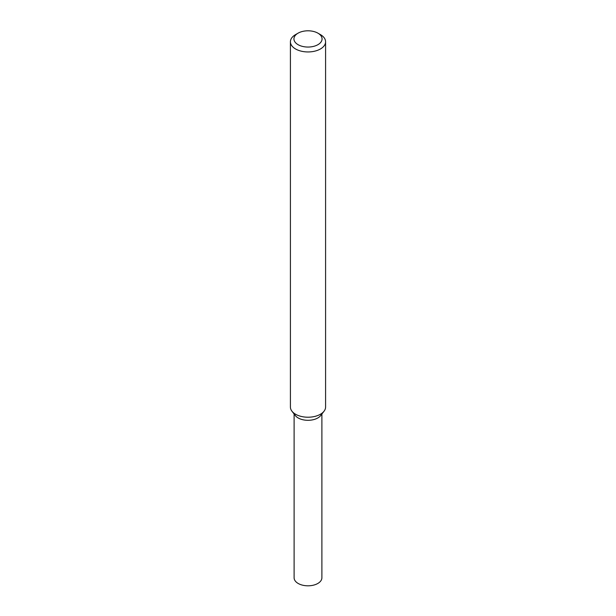 <?xml version="1.0" encoding="UTF-8"?>
<svg xmlns="http://www.w3.org/2000/svg" width="616" height="616" viewBox="0 0 616 616"><rect width="100%" height="100%" fill="white"/><g stroke="black" fill="none" stroke-linecap="round" stroke-linejoin="round"><path stroke-width="0.92" d="M317.948 33.179L320.435 34.611A17.587 10.156 180 0 1 325.587 41.796L325.587 407.06A17.587 10.156 180 0 1 324.055 411.203L320.682 415.561A13.891 8.023 180 0 1 317.825 417.956A13.891 8.023 180 0 1 295.318 415.561L291.945 411.203A17.587 10.156 180 0 1 290.413 407.06L290.413 41.796A17.587 10.156 180 0 1 295.565 34.611L298.052 33.179A14.068 8.123 180 0 1 317.948 33.179A14.068 8.123 180 0 1 317.948 44.668A14.068 8.123 180 0 1 298.052 44.668A14.068 8.123 180 0 1 298.052 33.179M324.055 411.203A17.587 10.156 180 0 1 320.435 414.245A17.587 10.156 180 0 1 291.945 411.203M325.587 41.796A17.587 10.156 180 0 1 320.435 48.972A17.587 10.156 180 0 1 301.27 51.174A17.587 10.156 180 0 1 290.413 41.796M321.891 413.998L321.891 577.793A13.891 8.023 180 0 1 317.825 583.46A13.891 8.023 180 0 1 302.679 585.2A13.891 8.023 180 0 1 294.109 577.793L294.109 413.998M321.76 413.382A13.891 8.023 180 0 1 317.825 417.956A13.891 8.023 180 0 1 303.58 419.889A13.891 8.023 180 0 1 294.24 413.382"/></g></svg>
